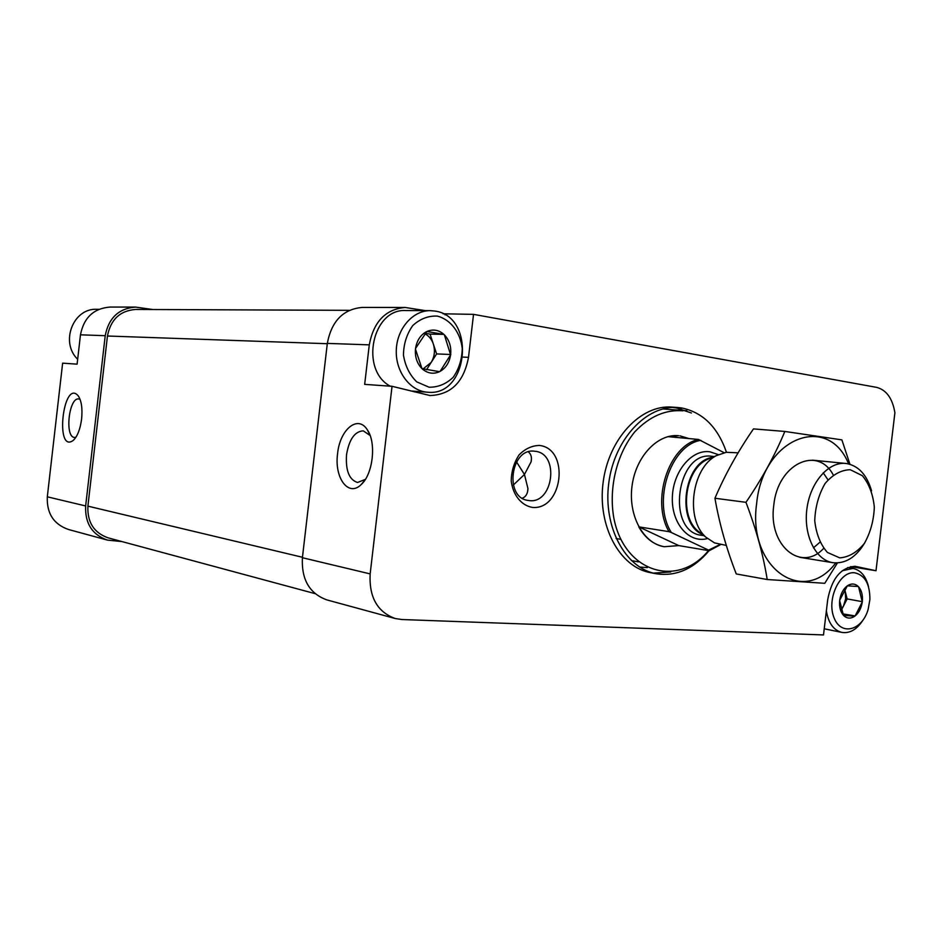 <?xml version="1.0" encoding="UTF-8"?>
<svg xmlns="http://www.w3.org/2000/svg" width="942" height="942" viewBox="0 0 942 942"><rect width="100%" height="100%" fill="white"/><g stroke="black" fill="none" stroke-linecap="round" stroke-linejoin="round"><path stroke-width="1.41" d="M426.867 331.502L443.894 334.386C438.678 329.877 433.002 328.923 426.867 331.502L415.552 348.446C416.8 340.663 420.379 335.105 426.29 331.784M421.981 368.628L415.469 349.199C414.88 357.089 417.059 363.565 421.981 368.628L439.537 371.678C433.473 374.363 427.798 373.503 422.475 369.087M450.606 354.84L440.102 371.383C445.907 367.992 449.405 362.482 450.606 354.84L444.377 334.846C449.193 339.932 451.3 346.35 450.7 354.098M847.364 585.818L858.303 586.525C855.018 583.463 851.368 583.228 847.364 585.818L839.734 600.125C840.688 593.907 843.102 589.233 846.976 586.089M843.479 615.373L839.663 600.713C839.122 606.954 840.405 611.841 843.479 615.373L854.759 616.209C850.791 618.859 847.129 618.682 843.785 615.691M862.26 601.985L855.136 615.927C858.963 612.759 861.329 608.108 862.26 601.985L858.609 586.842C861.636 590.399 862.872 595.25 862.33 601.396M152.969 309.529L135.495 307.092L110.143 307.057C93.717 308.34 83.826 317.595 80.47 334.822L77.103 364.165L62.631 363.153L47.312 496.811C46.629 513.39 53.67 524.282 68.46 529.486L107.412 540.096L122.083 541.603M81.613 418.99C80.211 429.387 77.397 436.546 73.158 440.467C54.73 453.903 63.126 378.472 78.139 395.734C81.459 400.621 82.613 408.369 81.613 418.99M135.495 307.092C118.763 308.423 108.66 317.949 105.221 335.682L85.651 505.96C84.921 523.34 92.163 534.715 107.412 540.096M850.708 566.625L876.001 570.734L894.9 412.784C892.521 398.407 886.422 389.929 876.613 387.362L473.532 314.357L443.117 313.804M425.419 310.636L405.166 307.469C385.619 309.188 373.656 321.646 369.276 344.854L364.672 384.371L392.037 386.302L370.159 573.902C368.97 597.134 377.342 612.017 395.287 618.541L401.928 619.53L823.496 634.943L827.7 599.736C831.739 578.47 840.923 567.32 855.218 566.307L876.001 570.734M405.166 307.469L362.435 307.41C343.253 309.058 331.549 321.057 327.321 343.394L302.406 557.723C301.334 579.565 309.506 593.625 326.909 599.913L395.287 618.541M513.308 485.048L524.458 474.462L527.944 488.568C527.779 493.537 525.919 496.752 522.363 498.212M516.51 461.91L524.458 474.462L531.088 461.839C532.006 457.4 531.111 454.079 528.391 451.901M337.577 453.714C334.163 478.089 348.634 497.564 361.351 484.388C373.044 474.05 376.506 442.563 367.345 429.858C357.936 414.386 339.827 429.505 337.577 453.714M392.037 386.302L429.976 395.534C450.994 394.769 463.841 382.04 468.504 357.336L473.532 314.357M539.589 445.448C570.04 449.004 562.798 510.446 532.301 507.397C521.256 505.43 512.872 494.962 511.212 480.82C511.447 471.153 514.073 462.51 519.101 454.868C525.224 448.686 532.053 445.542 539.589 445.448M653.348 573.113L670.704 571.947M691.393 412.985L674.919 407.403M677.84 407.521L672.093 407.109C641.007 404.401 608.638 438.607 603.139 482.339C597.263 526.013 619.812 567.367 650.569 572.677L656.233 573.76C625.441 568.438 602.88 526.931 608.768 483.069C614.29 439.16 646.718 404.801 677.84 407.521L681.36 407.91C702.638 412.184 717.674 426.973 726.459 452.266M349.329 310.33L135.636 309.459C120.058 310.66 110.661 319.515 107.447 336.011L87.9 506.137C87.217 522.304 93.976 532.878 108.165 537.858L315.064 593.637M708.49 550.575C677.639 588.42 624.193 572.618 613.819 517.935C608.52 487.791 616.822 453.856 634.755 431.872C649.474 416.435 665.535 409.417 682.95 410.83M679.994 435.863L688.979 438.572L679.994 435.863M720.76 544.511L709.232 550.705L678.805 545.606L664.216 546.713C643.304 543.475 628.067 515.51 632.023 486.096C635.72 456.635 657.598 433.497 678.64 435.71L667.937 436.641L698.528 439.455L724.068 452.678M709.067 550.67C693.653 568.992 676.038 576.681 656.233 573.76M534.95 451.277C560.184 453.232 553.189 505.277 528.344 500.449C503.852 498.082 510.588 447.191 534.844 451.265L534.95 451.277M370.135 435.534L363.271 430.835C354.698 431.424 349.117 439.408 346.526 454.774C345.526 470.647 349.211 479.878 357.595 482.481L365.366 479.36M75.89 437.288L74.5 437.441C64.468 437.182 68.954 396.947 78.787 398.972L80.094 399.42M681.337 408.757L672.659 407.45M639.559 567.06L647.378 567.59M414.292 391.872L415.716 391.342M445.06 314.875L445.142 314.157M854.453 572.76C864.803 574.914 869.937 583.828 869.89 599.512L868.194 609.191C862.26 630.622 840.923 636.297 833.988 617.634C826.511 599.43 839.569 571.111 854.453 572.76M842.784 613.866L855.136 615.927M839.734 600.125L839.663 600.713M842.266 570.722L853.052 568.438C860.764 570.11 865.91 576.186 868.512 586.678M862.554 620.778C856.572 629.692 849.672 633.577 841.877 632.412C833.564 630.222 828.395 623.039 826.369 610.899M844.538 589.362L845.209 591.399L844.644 589.209M847.152 598.912L845.209 591.399L845.645 598.818L843.467 606.083L847.152 598.912L862.413 601.702M841.336 610.216L843.467 606.083L841.112 609.545M77.668 359.279C59.888 342.24 73.205 307.904 96.849 309.306L98.934 309.317M437.382 316.1C450.594 319.562 460.32 332.302 462.239 348.363C462.016 359.232 459.025 368.852 453.255 377.236C446.167 384.006 438.101 387.339 429.069 387.221L416.717 381.851C409.64 374.916 405.225 365.979 403.447 355.052C403.647 343.877 406.756 334.045 412.773 325.555C420.108 318.82 428.316 315.664 437.382 316.1M424.701 333.703C428.763 335.717 431.648 339.155 433.344 344.03L430.058 334.104L443.894 334.386M415.552 348.446L415.469 349.199M435.098 311.084C476.311 316.677 468.68 397.1 427.48 392.202C410.088 391.107 395.44 371.737 396.288 350.177C396.912 328.593 412.902 310.342 430.4 310.648L435.098 311.084M390.212 386.173C359.432 369.711 372.373 308.128 405.967 310.554L430.4 310.648M430.058 334.104L425.054 333.268M436.617 353.921L433.344 344.03C435.298 350.589 434.58 356.712 431.189 362.411L436.617 353.921L450.829 354.498M426.502 369.759L431.189 362.411L422.805 369.146M720.218 544.429L708.572 550.14L671.328 532.513C651.888 502.027 670.374 445.13 700.813 440.314M671.328 532.513L669.008 531.665C650.792 500.732 668.702 445.637 698.528 439.455M709.232 550.705L708.572 550.14M638.782 526.861C645.188 538.129 653.666 544.747 664.216 546.713L678.805 545.606L638.782 526.861L669.008 531.665M850.285 469.717L862.377 475.71C869.03 483.741 873.01 494.22 874.329 507.137C873.776 520.455 870.479 532.524 864.426 543.334C857.102 552.306 848.872 557.158 839.758 557.876L827.417 552.448C820.447 544.594 816.219 534.008 814.736 520.702C815.277 506.902 818.728 494.503 825.086 483.493C832.728 474.556 841.135 469.964 850.285 469.717M864.768 542.827C855.995 557.358 845.363 563.975 832.858 562.68C815.666 560.172 803.361 535.268 806.905 508.857C810.226 482.422 828.489 461.486 845.763 463.452L846.54 463.546C858.586 465.819 866.923 474.909 871.538 490.806M726.294 545.418L714.507 542.886L705.994 537.27C684.964 519.242 691.675 467.597 716.615 455.539L726.282 452.29L738.104 452.831M767.212 579.518L736.255 573.949C726.435 548.68 719.323 523.446 714.931 498.247C725.128 474.462 737.986 451.348 753.494 428.893L784.839 431.448C775.066 455.01 762.102 478.63 745.958 502.322C756.12 528.945 763.208 554.673 767.212 579.518L824.768 583.298L837.414 562.939M849.943 464.276L841.889 439.879L784.839 431.448M714.931 498.247L745.958 502.322M833.211 474.874C817.456 444.989 777.562 464.112 773.771 505.336C767.907 545.606 801.147 572.807 823.638 548.421M848.612 463.923C828.148 412.726 762.832 437.477 756.65 503.511C747.359 568.05 803.385 606.389 835.719 562.951M813.452 547.844L819.834 542.309M827.971 479.808L823.214 472.825M47.312 496.811L85.651 505.96M80.47 334.822L105.221 335.682M327.321 343.394L369.276 344.854M302.406 557.723L370.159 573.902M107.447 336.011L327.286 343.712M87.9 506.137L302.464 557.275M686.789 410.712L662.709 408.958M638.358 561.868L631.34 560.572M463.099 357.1L468.504 357.336M707.442 538.577C689.132 543.675 671.481 523.658 672.341 497.659C672.835 471.683 691.711 449.04 709.903 451.795L718.369 454.645M701.578 533.855L697.41 530.617C679.123 514.909 684.928 470.282 706.63 459.778L711.504 457.706M702.19 534.326C675.544 522.998 683.551 461.533 712.211 457.412M703.933 535.68L701.625 535.315C665.794 531.959 676.391 450.394 711.893 456.305L714.236 456.552M527.944 488.568L527.579 491.712M531.453 458.778L531.088 461.839M369.982 435.122L367.345 429.858M365.19 479.655L361.351 484.388M78.857 396.782L78.139 395.734M74.124 439.561L73.158 440.467M853.052 568.438L847.67 567.555M841.877 632.412L824.226 628.797M427.48 392.202L410.736 390.977M620.86 539.342L616.103 538.53M845.763 463.452L812.499 460.167M832.858 562.68L799.864 557.334M701.531 533.808L705.994 537.27M711.446 457.73L716.615 455.539"/></g></svg>
